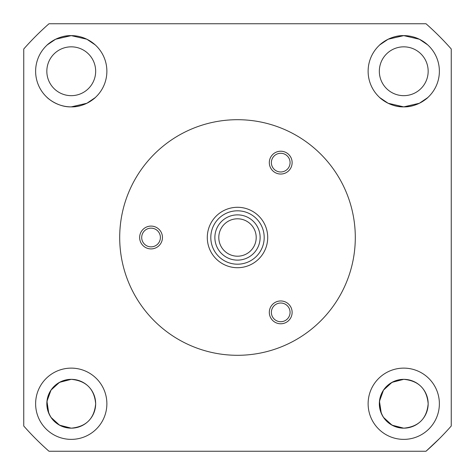 <?xml version="1.0" encoding="UTF-8"?>
<svg xmlns="http://www.w3.org/2000/svg" width="475" height="475" viewBox="0 0 475 475"><rect width="100%" height="100%" fill="white"/><g stroke="black" fill="none" stroke-linecap="round" stroke-linejoin="round"><path stroke-width="0.71" d="M280.725 151.222A11.406 11.406 0 0 0 269.319 162.634A11.406 11.406 0 0 0 280.725 174.04A11.406 11.406 0 0 0 292.131 162.634A11.406 11.406 0 0 0 280.725 151.222M280.725 153.283A9.352 9.352 0 0 0 271.373 162.634A9.352 9.352 0 0 0 280.725 171.98A9.352 9.352 0 0 0 290.077 162.634A9.352 9.352 0 0 0 280.725 153.283M151.05 226.094A11.406 11.406 0 0 0 139.644 237.5A11.406 11.406 0 0 0 151.05 248.906A11.406 11.406 0 0 0 162.456 237.5A11.406 11.406 0 0 0 151.05 226.094M151.05 228.148A9.352 9.352 0 0 0 141.698 237.5A9.352 9.352 0 0 0 151.05 246.852A9.352 9.352 0 0 0 160.402 237.5A9.352 9.352 0 0 0 151.05 228.148M280.725 300.96A11.406 11.406 0 0 0 269.319 312.366A11.406 11.406 0 0 0 280.725 323.778A11.406 11.406 0 0 0 292.131 312.366A11.406 11.406 0 0 0 280.725 300.96M280.725 303.02A9.352 9.352 0 0 0 271.373 312.366A9.352 9.352 0 0 0 280.725 321.718A9.352 9.352 0 0 0 290.077 312.366A9.352 9.352 0 0 0 280.725 303.02M237.5 119.7A117.8 117.8 0 0 0 119.7 237.5A117.8 117.8 0 0 0 237.5 355.3A117.8 117.8 0 0 0 355.3 237.5A117.8 117.8 0 0 0 237.5 119.7M48.777 413.286L46.96 401.286L50.997 390.117L59.506 382.345L71.25 379.335C56.299 380.79 48.159 388.93 46.835 403.762C48.183 418.6 56.323 426.734 71.25 428.165C86.189 426.722 94.329 418.582 95.665 403.756C94.341 388.924 86.201 380.784 71.25 379.335A24.415 24.415 0 0 0 46.835 403.75A24.415 24.415 0 0 0 71.25 428.165L59.529 425.167L50.991 417.377M381.277 413.286L379.46 401.286L383.497 390.117L392.006 382.345L403.75 379.335C388.799 380.79 380.659 388.93 379.335 403.762C380.683 418.6 388.823 426.734 403.75 428.165C418.689 426.722 426.829 418.582 428.165 403.756C426.841 388.924 418.701 380.784 403.75 379.335A24.415 24.415 0 0 0 379.335 403.75A24.415 24.415 0 0 0 403.75 428.165L392.029 425.167L383.491 417.377M95.166 44.846L86.854 39.223L71.25 35.625A35.625 35.625 0 0 0 35.625 71.25A35.625 35.625 0 0 0 71.25 106.875C57.588 107.308 46.877 97.535 46.835 97.191C46.912 97.553 57.582 107.308 71.25 106.875C84.912 107.302 95.612 97.547 95.665 97.191M46.835 45.309C46.894 44.953 57.594 35.192 71.25 35.625L55.634 39.229L47.334 44.846M48.99 23.75A285 285 0 0 0 23.75 48.99L23.75 426.01A285 285 0 0 0 48.99 451.25L426.01 451.25A285 285 0 0 0 451.25 426.01L451.25 48.99A285 285 0 0 0 426.01 23.75L48.99 23.75L46.835 25.668M426.01 451.25L439.375 438.674M379.335 97.191C379.412 97.553 390.082 107.308 403.75 106.875C417.412 107.302 428.112 97.547 428.165 97.191M427.666 44.846L419.354 39.223L403.75 35.625L388.134 39.229L379.834 44.846M379.335 45.309C379.394 44.953 390.094 35.192 403.75 35.625A35.625 35.625 0 0 0 368.125 71.25A35.625 35.625 0 0 0 403.75 106.875L388.128 103.265L379.834 97.654M403.75 368.125A35.625 35.625 0 0 0 368.125 403.75A35.625 35.625 0 0 0 403.75 439.375A35.625 35.625 0 0 0 439.375 403.75A35.625 35.625 0 0 0 403.75 368.125M71.25 368.125A35.625 35.625 0 0 0 35.625 403.75A35.625 35.625 0 0 0 71.25 439.375A35.625 35.625 0 0 0 106.875 403.75A35.625 35.625 0 0 0 71.25 368.125M403.75 46.835A24.415 24.415 0 0 0 379.335 71.25A24.415 24.415 0 0 0 403.75 95.665A24.415 24.415 0 0 0 428.165 71.25A24.415 24.415 0 0 0 403.75 46.835M71.25 46.835A24.415 24.415 0 0 0 46.835 71.25A24.415 24.415 0 0 0 71.25 95.665A24.415 24.415 0 0 0 95.665 71.25A24.415 24.415 0 0 0 71.25 46.835M237.5 267.71A30.21 30.21 0 0 1 207.29 237.5A30.21 30.21 0 0 1 237.5 207.29A30.21 30.21 0 0 1 267.71 237.5A30.21 30.21 0 0 1 237.5 267.71M95.166 97.654L86.86 103.271L71.25 106.875A35.625 35.625 0 0 0 106.875 71.25A35.625 35.625 0 0 0 71.25 35.625L86.872 39.235L95.16 44.84M427.666 97.654L419.36 103.271L403.75 106.875A35.625 35.625 0 0 0 439.375 71.25A35.625 35.625 0 0 0 403.75 35.625L419.372 39.235L427.66 44.84M403.75 428.165A24.415 24.415 0 0 0 428.165 403.75A24.415 24.415 0 0 0 403.75 379.335C418.701 380.79 426.841 388.93 428.165 403.762C426.817 418.6 418.677 426.734 403.75 428.165M71.25 428.165A24.415 24.415 0 0 0 95.665 403.75A24.415 24.415 0 0 0 71.25 379.335C86.201 380.79 94.341 388.93 95.665 403.762C94.317 418.6 86.177 426.734 71.25 428.165M237.5 214.872A22.628 22.628 0 0 0 214.872 237.5A22.628 22.628 0 0 0 237.5 260.128A22.628 22.628 0 0 0 260.128 237.5A22.628 22.628 0 0 0 237.5 214.872M237.5 218.797A18.703 18.703 0 0 0 218.797 237.5A18.703 18.703 0 0 0 237.5 256.203A18.703 18.703 0 0 0 256.203 237.5A18.703 18.703 0 0 0 237.5 218.797M237.5 264.195A26.695 26.695 0 0 0 264.195 237.5A26.695 26.695 0 0 0 237.5 210.805A26.695 26.695 0 0 0 210.805 237.5A26.695 26.695 0 0 0 237.5 264.195"/></g></svg>
